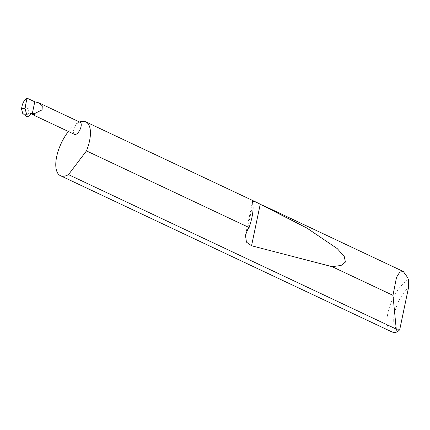 <?xml version="1.0" encoding="UTF-8"?>
<svg xmlns="http://www.w3.org/2000/svg" width="430" height="430" viewBox="0 0 430 430"><rect width="100%" height="100%" fill="white"/><g stroke="black" fill="none" stroke-linecap="round" stroke-linejoin="round"><path stroke-width="0.32" stroke-dasharray="2.15 1.61" d="M31.121 113.697L29.799 113.289L31.567 113.015M79.582 122.023A29.756 13.088 -64.8 0 0 78.599 122.453A6.665 2.935 115.2 0 1 80.211 122.319M408.339 279.446A29.756 13.088 -64.8 0 0 389.376 307.407A29.756 13.088 -64.8 0 0 391.714 331.82M74.53 134.375A6.665 2.935 115.2 0 1 74.1 128.618A6.665 2.935 115.2 0 1 78.599 122.453A29.756 13.088 -64.8 0 0 68.386 131.483M28.966 109.048L27.993 113.692L30.025 113.38A6.665 2.935 115.2 0 1 29.81 113.3A6.665 2.935 115.2 0 1 28.966 109.048L22.118 105.823M27.993 113.692L26.563 115.143L27.262 116.847L27.886 116.75M399.696 329.815A24.994 10.997 115.2 0 1 394.439 313.4A24.994 10.997 115.2 0 1 408.5 287.665M32.137 112.724L29.799 113.289M26.563 115.143L22.661 113.305M247.126 231.007L252.802 203.852M245.465 235.258L252.539 201.412"/><path stroke-width="0.64" d="M33.029 112.805L34.561 113.595L42.081 109.854L42.269 105.823L38.963 102.877L34.771 101.797L32.486 112.724L33.029 112.805M34.056 113.246L31.121 113.697L32.578 114.606L34.362 114.552L34.561 113.595M38.963 102.877L80.211 122.319A6.665 2.935 115.2 0 1 80.641 128.076A6.665 2.935 115.2 0 1 76.137 134.241A6.665 2.935 115.2 0 1 74.53 134.375L32.578 114.606M396.24 329.09L392.966 295.351L396.519 277.296L399.771 272.12L403.297 271.491L407.64 277.527L408.339 279.446L408.5 287.665L399.696 329.815L397.39 331.847L396.24 329.09L68.494 174.623A29.756 13.088 -64.8 0 1 67.607 175.085A29.756 13.088 -64.8 0 1 60.42 175.682A29.756 13.088 -64.8 0 1 68.386 131.483M249.115 227.556C252.453 217.585 253.678 209.684 252.802 203.852L252.539 201.412L256.108 202.127L306.81 228.007L337.179 248.556L344.237 256.387L345.414 262.058L341.087 265.45L332.121 266.675L251.561 245.761L246.438 242.117L245.465 235.258L247.126 231.007L249.115 227.556L86.457 150.892A29.756 13.088 -64.8 0 0 85.79 121.851A29.756 13.088 -64.8 0 0 79.582 122.023M392.966 295.351L332.121 266.675M60.42 175.682L391.714 331.82A29.756 13.088 -64.8 0 0 397.39 331.847M24.924 108.263L27.036 98.153A6.665 2.935 -64.8 0 0 22.118 105.823L21.5 108.785L24.924 108.263L27.386 116.82L27.886 116.75L32.137 112.724M26.999 116.331L26.37 116.428L27.262 116.847L26.208 116.353L22.661 113.305L21.5 108.785M27.262 116.847L27.886 116.75M86.457 150.892L68.494 174.623M27.036 98.153L34.771 101.797M251.561 245.761L260.268 204.089M403.297 271.491L262.015 204.906M256.108 202.127L85.79 121.851"/></g></svg>
